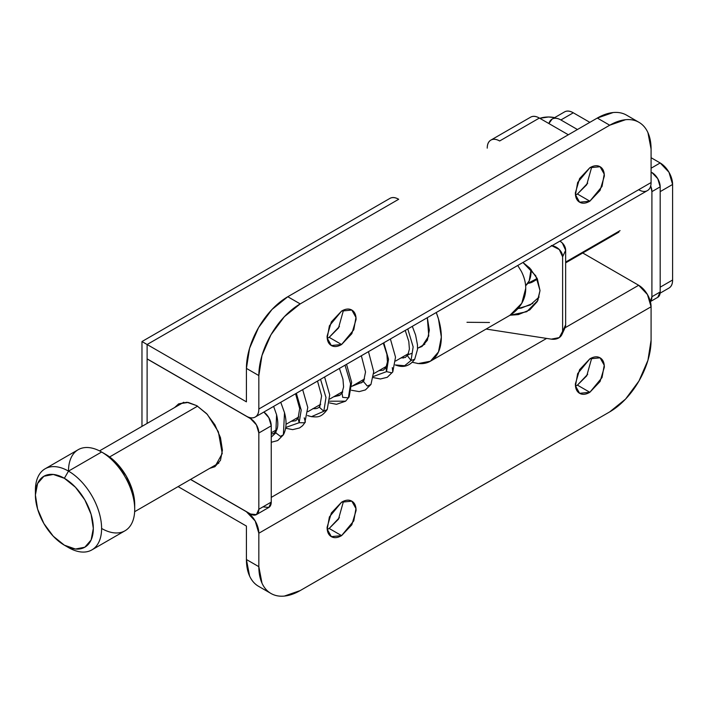 <?xml version="1.0" encoding="UTF-8"?>
<svg xmlns="http://www.w3.org/2000/svg" width="708" height="708" viewBox="0 0 708 708"><rect width="100%" height="100%" fill="white"/><g stroke="black" fill="none" stroke-linecap="round" stroke-linejoin="round"><path stroke-width="1.06" d="M509.964 315.246L526.823 311.679L537.868 300.422L540.009 290.572L537.337 278.819L529.743 268.04L522.92 262.482L535.752 275.775L540.009 290.572L537.337 301.493L529.743 309.927L518.371 314.591L509.964 315.246L521.778 303.281L525.734 288.36C525.743 282.784 524.256 277.067 521.265 271.217L517.734 265.473L521.265 271.217C524.247 276.943 525.734 282.66 525.734 288.36C525.734 294.068 524.247 299.325 521.265 304.13C518.283 308.936 514.035 312.927 508.53 316.113L430.42 361.204L438.491 351.911L441.332 337.096L438.491 319.007L436.261 312.511A52.666 30.409 60 0 1 433.721 358.752A52.666 30.409 60 0 1 417.207 363.416M559.975 241.092L562.329 243.003L565.648 250.278L565.648 324.813L562.612 331.335L565.648 324.813L565.648 250.278L562.612 256.8L562.612 331.335A11.7 9.231 24.9 0 1 561.86 334.645A11.7 9.231 24.9 0 1 551.311 339.141L486.104 329.052L551.311 339.141L559.302 337.583L562.612 331.335L562.612 256.8L559.302 249.535L551.311 245.499M650.714 185.947L651.909 191.629L660.183 186.85A11.7 6.753 -120 0 0 651.909 172.513L651.086 172.991L651.909 172.513L657.767 178.69L660.183 186.85L660.183 291.962L657.767 297.316A11.7 6.753 -120 0 0 660.183 291.962L651.909 296.74L651.909 191.629L660.183 186.85L660.183 291.962L651.909 296.74L650.369 301.431M650.705 185.974A11.7 6.753 60 0 1 651.909 191.629L651.909 296.74A11.7 6.753 60 0 1 650.36 301.413M564.895 328.123A11.7 9.231 -155.1 0 0 565.648 324.813L564.648 328.645M539.124 297.041L530.221 304.962L517.964 308.564L521.407 308.069L532.77 303.405M552.09 245.641A11.7 9.231 24.9 0 1 562.612 256.8L565.648 250.278A11.7 9.231 -155.1 0 0 559.957 241.101M174.646 407.525L178.628 403.87L188.222 402.427L196.771 405.666L186.947 402.259L178.628 403.87L174.637 407.534M339.433 517.619L329.176 528.46L341.583 535.629L331.344 536.637L327.211 529.221L329.397 516.92L341.583 502.184L331.344 512.99L327.105 527.265C327.105 531.885 328.521 535.009 331.344 536.637C334.176 538.275 337.592 537.938 341.583 535.629L351.823 524.814L356.071 510.539C356.071 505.928 354.655 502.795 351.823 501.167C349 499.538 345.584 499.875 341.583 502.184L351.823 501.167L355.965 508.583L353.779 520.884L341.583 535.629L329.176 528.46L338.477 519.176L343.522 501.211M339.433 326.512L329.176 337.344L341.583 344.513L331.344 345.531L327.211 338.114L329.397 325.813L341.583 311.069L331.344 321.883L327.105 336.15C327.105 340.769 328.521 343.893 331.344 345.531C334.176 347.159 337.592 346.823 341.583 344.513L351.823 333.707L356.071 319.432C356.071 314.812 354.655 311.688 351.823 310.051C349 308.423 345.584 308.759 341.583 311.069L351.823 310.051L355.965 317.467L353.779 329.778L341.583 344.513L329.176 337.344L338.477 328.061L343.522 310.104M587.693 374.284L577.436 385.125L589.844 392.294L579.604 393.312L575.471 385.895L577.657 373.594L589.844 358.85L579.604 369.656L575.365 383.931C575.365 388.55 576.781 391.674 579.604 393.312C582.436 394.94 585.843 394.604 589.844 392.294L600.083 381.488L604.331 367.213C604.331 362.593 602.915 359.469 600.083 357.832C597.26 356.204 593.844 356.54 589.844 358.85L600.083 357.832L604.225 365.248L602.039 377.55L589.844 392.294L577.436 385.125L586.737 375.842L591.782 357.876M587.693 183.177L577.436 194.019L589.844 201.178L579.604 202.196L575.471 194.78L577.657 182.478L589.844 167.734L579.604 178.549L575.365 192.824C575.365 197.435 576.781 200.568 579.604 202.196C582.436 203.833 585.843 203.488 589.844 201.178L600.083 190.372L604.331 176.097C604.331 171.478 602.915 168.354 600.083 166.725C597.26 165.088 593.844 165.433 589.844 167.734L600.083 166.725L604.225 174.141L602.039 186.443L589.844 201.178L577.436 194.019L586.737 184.735L591.782 166.769M530.593 117.183C533.018 115.785 535.938 116.068 539.363 118.05L568.329 134.768L539.363 118.05A17.558 10.133 -120 0 0 530.593 117.183L490.865 140.113A17.558 10.133 60 0 1 499.644 140.981L539.363 118.05L499.644 140.981C496.22 139.007 493.29 138.715 490.865 140.113C488.44 141.512 487.237 144.193 487.237 148.149A17.558 10.133 60 0 1 490.865 140.113M626.553 115.147L638.961 122.316A58.516 33.78 -60 0 0 609.712 125.219L300.21 303.9L609.712 125.219L597.295 118.05L287.793 296.732L597.295 118.05A58.516 33.78 120 0 1 626.553 115.147C622.668 112.908 618.199 112.041 613.128 112.545L597.295 118.05L609.712 125.219L625.545 119.714C630.607 119.209 635.085 120.077 638.961 122.316C642.846 124.555 645.838 127.998 647.935 132.644L651.086 149.105L651.086 182.549C651.086 186.505 649.873 189.186 647.448 190.585C645.023 191.983 642.103 191.7 638.669 189.717L258.836 409.012C258.836 412.968 257.624 415.649 255.199 417.047C252.774 418.446 249.844 418.163 246.419 416.18L147.114 358.85L147.114 344.513L246.419 401.843L246.419 368.399L258.836 375.567L258.836 409.012L258.836 375.567L261.987 355.469L270.952 334.787L284.377 316.68L300.21 303.9L287.793 296.732L271.961 309.511L258.544 327.618L249.57 348.301L246.419 368.399L246.419 401.843L147.114 344.513L398.684 199.275A17.558 10.133 -120 0 0 389.913 198.399C392.329 197.001 395.259 197.293 398.684 199.275L147.114 344.513L141.972 341.548L147.114 344.513L147.114 358.85L246.419 416.18A17.558 10.133 60 0 0 255.199 417.047L647.448 190.585A17.558 10.133 -120 0 0 651.086 182.549L258.836 409.012A17.558 10.133 60 0 1 255.199 417.047M262.969 506.866L268.819 507.441L271.244 502.087L271.244 425.835L258.836 432.995L258.836 509.256L271.244 502.087L271.244 425.835L258.836 432.995A11.7 6.753 60 0 0 250.561 418.667L251.853 417.915L250.561 418.667L147.114 358.947L147.114 423.419L147.114 358.947L250.561 418.667L256.411 424.844L258.836 432.995L258.836 509.256L256.411 514.61L250.561 514.026L190.585 479.405L250.561 514.026A11.7 6.753 60 0 0 256.411 514.61L268.819 507.441A11.7 6.753 -120 0 0 271.244 502.087L258.836 509.256A11.7 6.753 60 0 1 256.411 514.61M209.745 468.342L214.905 466.714L220.471 460.315L222.418 450.102L220.471 437.641L214.905 424.818L206.586 413.596L196.771 405.666L207.302 414.366L218.365 431.783L222.232 453.571L214.905 466.714L209.754 468.333M270.952 593.463A58.516 33.78 -60 0 0 300.21 590.569L284.377 596.074C279.306 596.579 274.837 595.711 270.952 593.463C267.075 591.224 264.084 587.79 261.987 583.144L258.836 566.683L258.836 533.239L651.086 306.776L651.086 340.221L647.935 360.319L638.961 381.001L625.545 399.108L609.712 411.879L300.21 590.569L609.712 411.879A58.516 33.78 -60 0 0 651.086 340.221L651.086 306.776A17.558 10.133 -120 0 0 638.669 285.271L565.099 327.751L638.669 285.271L647.448 294.537L651.086 306.776L258.836 533.239L258.836 566.683L246.419 559.515L249.57 575.976C251.667 580.622 254.659 584.065 258.544 586.304A58.516 33.78 120 0 1 246.419 559.515L246.419 526.071L246.419 559.515L258.836 566.683A58.516 33.78 -60 0 0 270.952 593.463L258.544 586.304M327.238 529.425L329.149 528.469M575.498 386.099L577.409 385.143M178.089 486.617L246.419 526.071L178.089 486.617M638.961 122.316A58.516 33.78 -60 0 1 651.086 149.105L651.086 182.549L258.836 409.012M582.755 252.986L638.669 285.271L582.755 252.986M546.62 338.415L271.244 497.405L546.62 338.415M246.508 511.689L190.505 479.449L246.419 511.734A17.558 10.133 60 0 1 258.836 533.239L255.199 521L246.419 511.734M575.498 194.983L577.436 194.019M327.238 338.318L329.176 337.344M287.793 296.732A58.516 33.78 120 0 0 246.419 368.399L258.836 375.567A58.516 33.78 -60 0 1 300.21 303.9L287.793 296.732M271.244 425.835A11.7 6.753 -120 0 0 263.845 412.056L268.819 417.676L271.244 425.835M389.913 198.399L141.972 341.548L143.308 342.318M554.665 117.617L548.47 116.997L539.788 118.289M564.515 111.926C566.94 110.528 569.869 110.82 573.294 112.793L589.844 122.351L573.294 112.793L560.886 119.962L577.436 129.52L560.886 119.962L573.294 112.793A17.558 10.133 -120 0 0 564.515 111.926L552.107 119.094A17.558 10.133 60 0 1 560.886 119.962C557.453 117.979 554.532 117.696 552.107 119.094A17.558 10.133 60 0 0 548.921 123.564M651.086 157.707L660.183 162.964L668.963 172.23L672.6 184.461L672.6 280.014C672.6 283.979 671.388 286.651 668.963 288.05A17.558 10.133 -120 0 0 672.6 280.014L672.6 184.461A17.558 10.133 -120 0 0 660.183 162.964L651.086 157.707M651.086 168.221L660.183 162.964L651.086 168.221M660.183 191.629L672.6 184.461L660.183 191.629L660.183 287.183L672.6 280.014L660.183 287.183L660.183 191.629M548.886 123.546L552.107 119.094M539.815 118.307A17.558 10.133 180 0 1 554.63 117.634M526.017 285.377A35.108 20.267 -120 0 0 531.062 269.412M64.366 478.289A40.958 23.647 60 0 1 93.323 528.46A40.958 23.647 60 0 1 64.366 545.178L68.499 547.567A46.816 27.028 -120 0 0 101.607 528.46A46.816 27.028 -120 0 0 68.499 471.121L64.366 478.289L75.446 487.237L84.845 499.91L91.12 514.389L93.323 528.46L91.12 539.983L84.845 547.204L75.446 549.036L64.366 545.178L53.277 536.23L43.887 523.557L37.604 509.087L35.4 495.016L37.604 483.484L43.887 476.263L53.277 474.44L64.366 478.289L68.499 471.121A46.816 27.028 60 0 1 98.164 509.495A46.816 27.028 60 0 1 94.837 547.7A46.816 27.028 60 0 1 68.499 547.567L64.366 545.178A40.958 23.647 60 0 1 35.4 495.016A40.958 23.647 60 0 1 64.366 478.289M127.944 528.593A46.816 27.028 -120 0 0 131.263 490.387A46.816 27.028 -120 0 0 101.607 452.014L105.74 454.403L116.82 463.351L126.219 476.024L132.502 490.494L134.706 504.565A40.958 23.647 -120 0 0 105.74 454.403L101.607 452.014A46.816 27.028 60 0 1 134.706 509.344A46.816 27.028 60 0 1 101.607 528.46M35.471 492.724A46.816 27.028 60 0 1 42.161 470.988A46.816 27.028 60 0 1 68.499 471.121A46.816 27.028 60 0 1 101.607 452.014L68.499 471.121L101.607 452.014A46.816 27.028 -120 0 0 75.26 451.881M197.585 406.153L109.625 456.943L197.585 406.153M536.947 277.987A35.108 20.267 60 0 1 533.814 281.191A35.108 20.267 60 0 1 527.779 283.342L536.133 279.049L536.947 277.996M620.066 230.64L565.648 262.057L620.066 230.64M68.499 471.121A46.816 27.028 -120 0 0 35.4 490.237L35.4 495.016M525.628 285.731L529.203 280.819L531.062 269.421M427.331 317.671L428.774 335.946L421.933 346.513L418.428 347.858L421.933 346.513L427.411 340.212L429.331 330.167L427.331 317.671M412.348 362.301L418.339 363.549L430.42 361.204M402.011 357.336L403.233 358.089M489.467 322.485L466.979 322.29M411.649 353.425L407.914 354.743L407.56 355.938L411.038 360.487L404.649 365.717L395.276 364.947L404.649 365.717L411.038 360.487L414.72 359.257L417.516 349.363L417.472 344.867L415.596 335.052L412.313 326.335M400.843 358.009L405.339 357.46L407.914 354.752L407.56 355.938L411.038 360.487L413.153 346.911L407.799 328.946L413.153 346.911L411.038 360.487L414.72 359.257C409.737 366.107 403.356 368.045 395.577 365.054M378.895 370.682L383.409 370.142L385.984 367.434L386.515 371.638L373.532 376.435L386.515 371.638L391.922 372.833L392.79 371.912L392.312 367.602M383.285 343.097L386.887 354.239L387.435 361.921L385.975 367.434L386.515 371.638L388.515 359.213L383.798 342.805L388.515 359.213L386.515 371.638L391.922 372.833L392.79 371.912L395.524 357.168L390.4 338.99M356.938 383.355L361.381 382.851L363.983 380.169L363.558 381.683L351.885 386.276L363.558 381.683L367.31 386.064L370.948 384.462L373.718 371.638L368.479 351.646M351.434 390.25L359.213 391.613L365.425 389.922L370.948 384.462L367.31 386.064L363.558 381.683L365.532 371.957L363.558 381.683L365.532 371.957L361.346 355.761M335.026 396.011L339.477 395.471L333.645 396.807L340.38 394.869L341.999 392.905L342.716 397.365L348.389 397.843L350.584 383.798L345.026 365.186L350.584 383.798L348.389 397.843L349.115 396.967L351.655 382.302L346.539 364.31M329.716 401.206L345.593 401.188L349.115 396.967L345.593 401.188L348.389 397.843L342.716 397.365L341.999 392.913L343.584 386.966L342.955 379.231L339.433 368.417M342.725 392.046L341.999 392.905M307.564 415.543L311.44 416.676L323.83 411.26L325.981 397.515L320.547 379.32L325.981 397.515L323.83 411.26L327.255 409.481L329.698 394.852L324.6 376.983M312.883 408.613C316.688 409.012 319.069 408.029 320.034 405.657L319.591 407.472L323.83 411.26L327.255 409.481C320.759 418.41 316.653 416.915 311.44 416.676L323.83 411.26L319.591 407.472L321.609 395.869L317.511 381.072M291.183 421.322L295.705 420.764L298.077 418.375L299.148 422.711L285.758 427.455L299.148 422.711L301.201 410.047L296.351 393.294L301.201 410.047L299.148 422.711L304.812 422.773L305.352 422.083L304.236 417.826M295.563 393.745L299.679 408.569L298.077 418.375L299.148 422.711L304.812 422.773L307.776 407.472L302.679 389.639M271.244 434.11L273.651 433.491L276.164 430.986L275.837 432.853L271.244 437.093L275.837 432.853L276.589 414.791L273.633 406.401L276.589 414.791L275.837 432.853L280.359 436.349L283.386 434.827L284.51 412.711L280.757 402.294M276.589 414.791C278.341 422.322 278.2 427.721 276.164 430.986L275.837 432.853L280.359 436.349L283.386 434.827C286.483 428.844 286.864 421.472 284.51 412.711M657.767 297.316L650.404 301.564M561.922 334.512L564.957 327.99M141.972 341.548L141.972 426.384M668.963 288.05L660.121 293.156M271.244 432.836L276.828 429.606M286.005 424.313L298.785 416.932M307.927 411.658L320.706 404.277M329.848 398.993L342.619 391.63M351.796 386.329L364.558 378.957M373.736 373.665L386.515 366.284M395.648 361.009L408.445 353.619M417.561 348.354L424.862 344.141M134.706 504.565L134.706 509.344M91.907 549.886L125.006 530.779M134.635 511.707L218.896 463.059M533.54 281.395L537.478 279.129M565.648 262.863L618.898 232.118M99.527 450.89L183.788 402.25M45.1 468.802L78.199 449.695M373.364 377.603L380.426 378.975L387.294 377.284L392.79 371.912M370.948 384.462L373.718 371.638M329.486 402.914L336.504 404.303L345.593 401.188M307.555 415.596L311.44 416.676M407.914 354.752L409.392 349.062L408.799 341.451L405.233 330.432M285.634 428.251L292.705 429.623L299.528 427.968L302.617 425.685L305.352 422.083M271.244 442.27L277.74 440.553L283.386 434.827"/></g></svg>
